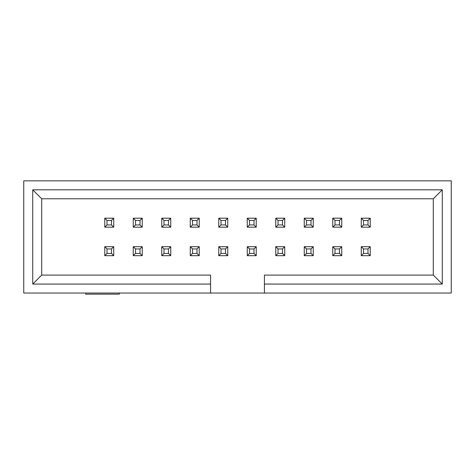 <?xml version="1.0" encoding="UTF-8"?>
<svg xmlns="http://www.w3.org/2000/svg" width="475" height="475" viewBox="0 0 475 475"><rect width="100%" height="100%" fill="white"/><g stroke="black" fill="none" stroke-linecap="round" stroke-linejoin="round"><path stroke-width="0.71" d="M264.427 293.039L451.25 293.039L451.25 180.838L23.75 180.838L23.75 293.039L210.573 293.039L210.573 284.068L32.727 284.068L32.727 189.816L442.272 189.816L442.272 284.068L264.427 284.068L264.427 293.039L210.573 293.039M264.427 284.068L264.427 275.09L433.295 275.09L433.295 198.787L41.705 198.787L41.705 275.09L210.573 275.09L210.573 284.068M442.272 284.068L433.295 275.09M442.272 189.816L433.295 198.787M32.727 189.816L41.705 198.787M32.727 284.068L41.705 275.09M119.308 293.039L119.308 294.162L85.648 294.162L85.648 293.039M104.761 246.703L113.739 246.703L113.739 255.675L104.761 255.675L104.761 246.703L107.006 248.947L107.006 253.43L111.494 253.43L111.494 248.947L107.006 248.947M113.739 255.675L111.494 253.43M104.761 255.675L107.006 253.43M113.739 246.703L111.494 248.947M133.261 246.703L142.239 246.703L142.239 255.675L133.261 255.675L133.261 246.703L135.506 248.947L135.506 253.43L139.994 253.43L139.994 248.947L135.506 248.947M142.239 255.675L139.994 253.43M133.261 255.675L135.506 253.43M142.239 246.703L139.994 248.947M161.761 246.703L170.739 246.703L170.739 255.675L161.761 255.675L161.761 246.703L164.006 248.947L164.006 253.43L168.494 253.43L168.494 248.947L164.006 248.947M170.739 255.675L168.494 253.43M161.761 255.675L164.006 253.43M170.739 246.703L168.494 248.947M190.261 246.703L199.239 246.703L199.239 255.675L190.261 255.675L190.261 246.703L192.506 248.947L192.506 253.43L196.994 253.43L196.994 248.947L192.506 248.947M199.239 255.675L196.994 253.43M190.261 255.675L192.506 253.43M199.239 246.703L196.994 248.947M218.761 246.703L227.739 246.703L227.739 255.675L218.761 255.675L218.761 246.703L221.006 248.947L221.006 253.43L225.494 253.43L225.494 248.947L221.006 248.947M227.739 255.675L225.494 253.43M218.761 255.675L221.006 253.43M227.739 246.703L225.494 248.947M113.739 227.175L104.761 227.175L104.761 218.203L113.739 218.203L113.739 227.175L111.494 224.93L111.494 220.447L107.006 220.447L107.006 224.93L111.494 224.93M104.761 218.203L107.006 220.447M113.739 218.203L111.494 220.447M104.761 227.175L107.006 224.93M332.761 246.703L341.739 246.703L341.739 255.675L332.761 255.675L332.761 246.703L335.006 248.947L335.006 253.43L339.494 253.43L339.494 248.947L335.006 248.947M341.739 255.675L339.494 253.43M332.761 255.675L335.006 253.43M341.739 246.703L339.494 248.947M361.261 246.703L370.239 246.703L370.239 255.675L361.261 255.675L361.261 246.703L363.506 248.947L363.506 253.43L367.994 253.43L367.994 248.947L363.506 248.947M370.239 255.675L367.994 253.43M361.261 255.675L363.506 253.43M370.239 246.703L367.994 248.947M304.261 246.703L313.239 246.703L313.239 255.675L304.261 255.675L304.261 246.703L306.506 248.947L306.506 253.43L310.994 253.43L310.994 248.947L306.506 248.947M313.239 255.675L310.994 253.43M304.261 255.675L306.506 253.43M313.239 246.703L310.994 248.947M370.239 227.175L361.261 227.175L361.261 218.203L370.239 218.203L370.239 227.175L367.994 224.93L367.994 220.447L363.506 220.447L363.506 224.93L367.994 224.93M361.261 218.203L363.506 220.447M370.239 218.203L367.994 220.447M361.261 227.175L363.506 224.93M341.739 227.175L332.761 227.175L332.761 218.203L341.739 218.203L341.739 227.175L339.494 224.93L339.494 220.447L335.006 220.447L335.006 224.93L339.494 224.93M332.761 218.203L335.006 220.447M341.739 218.203L339.494 220.447M332.761 227.175L335.006 224.93M313.239 227.175L304.261 227.175L304.261 218.203L313.239 218.203L313.239 227.175L310.994 224.93L310.994 220.447L306.506 220.447L306.506 224.93L310.994 224.93M304.261 218.203L306.506 220.447M313.239 218.203L310.994 220.447M304.261 227.175L306.506 224.93M284.739 227.175L275.761 227.175L275.761 218.203L284.739 218.203L284.739 227.175L282.494 224.93L282.494 220.447L278.006 220.447L278.006 224.93L282.494 224.93M275.761 218.203L278.006 220.447M284.739 218.203L282.494 220.447M275.761 227.175L278.006 224.93M256.239 227.175L247.261 227.175L247.261 218.203L256.239 218.203L256.239 227.175L253.994 224.93L253.994 220.447L249.506 220.447L249.506 224.93L253.994 224.93M247.261 218.203L249.506 220.447M256.239 218.203L253.994 220.447M247.261 227.175L249.506 224.93M275.761 246.703L284.739 246.703L284.739 255.675L275.761 255.675L275.761 246.703L278.006 248.947L278.006 253.43L282.494 253.43L282.494 248.947L278.006 248.947M284.739 255.675L282.494 253.43M275.761 255.675L278.006 253.43M284.739 246.703L282.494 248.947M247.261 246.703L256.239 246.703L256.239 255.675L247.261 255.675L247.261 246.703L249.506 248.947L249.506 253.43L253.994 253.43L253.994 248.947L249.506 248.947M256.239 255.675L253.994 253.43M247.261 255.675L249.506 253.43M256.239 246.703L253.994 248.947M142.239 227.175L133.261 227.175L133.261 218.203L142.239 218.203L142.239 227.175L139.994 224.93L139.994 220.447L135.506 220.447L135.506 224.93L139.994 224.93M133.261 218.203L135.506 220.447M142.239 218.203L139.994 220.447M133.261 227.175L135.506 224.93M170.739 227.175L161.761 227.175L161.761 218.203L170.739 218.203L170.739 227.175L168.494 224.93L168.494 220.447L164.006 220.447L164.006 224.93L168.494 224.93M161.761 218.203L164.006 220.447M170.739 218.203L168.494 220.447M161.761 227.175L164.006 224.93M199.239 227.175L190.261 227.175L190.261 218.203L199.239 218.203L199.239 227.175L196.994 224.93L196.994 220.447L192.506 220.447L192.506 224.93L196.994 224.93M190.261 218.203L192.506 220.447M199.239 218.203L196.994 220.447M190.261 227.175L192.506 224.93M227.739 227.175L218.761 227.175L218.761 218.203L227.739 218.203L227.739 227.175L225.494 224.93L225.494 220.447L221.006 220.447L221.006 224.93L225.494 224.93M218.761 218.203L221.006 220.447M227.739 218.203L225.494 220.447M218.761 227.175L221.006 224.93"/></g></svg>
